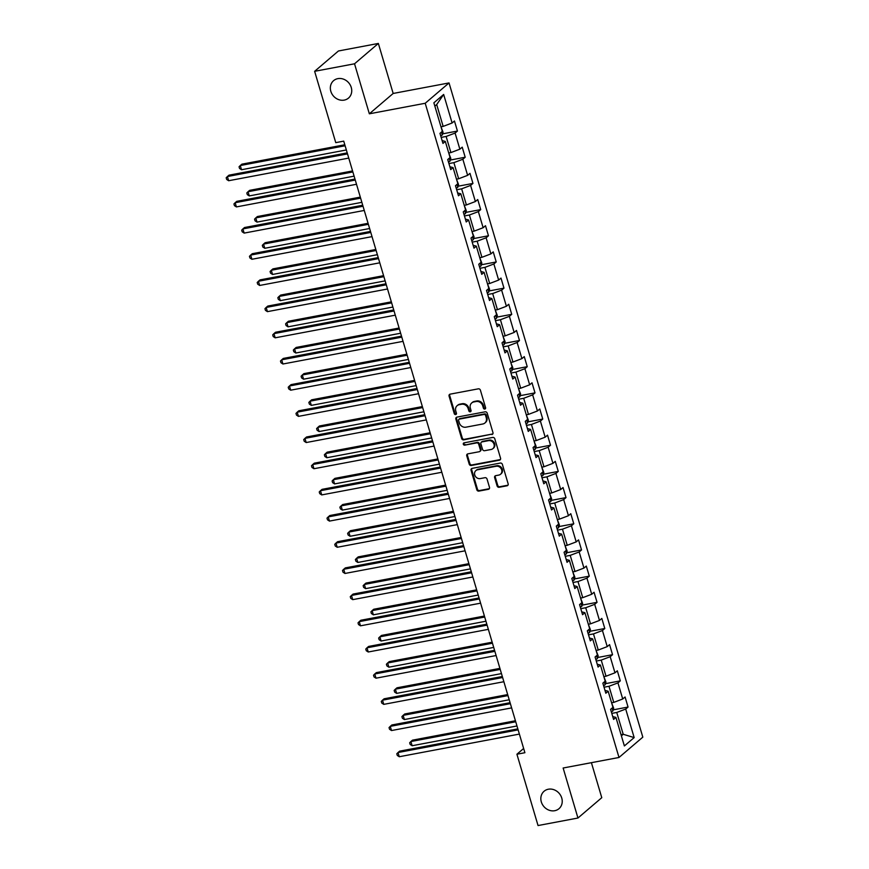 <?xml version="1.0" encoding="UTF-8"?>
<svg xmlns="http://www.w3.org/2000/svg" width="869" height="869" viewBox="0 0 869 869"><rect width="100%" height="100%" fill="white"/><g stroke="black" fill="none" stroke-linecap="round" stroke-linejoin="round"><path stroke-width="1.3" d="M484.826 409.049A1.227 1.086 -130.5 0 0 485.586 407.691L480.405 390.192A1.76 1.553 -130.5 0 0 478.341 388.834L450.142 394.157A1.76 1.553 -130.5 0 0 449.067 396.101L454.248 413.601A1.227 1.086 -130.5 0 0 456.149 414.328A1.227 1.086 -130.5 0 0 456.442 413.188L455.769 410.918A5.627 4.964 -130.5 0 1 457.127 405.693A5.627 4.964 -130.5 0 1 459.223 404.704L461.569 404.259A5.627 4.964 -130.5 0 1 468.152 408.593L468.825 410.852A1.227 1.086 -130.5 0 0 470.716 411.58A1.227 1.086 -130.5 0 0 471.02 410.44L470.346 408.169A5.627 4.964 -130.5 0 1 471.704 402.955A5.627 4.964 -130.5 0 1 473.801 401.956L476.147 401.511A5.627 4.964 -130.5 0 1 482.719 405.845L483.392 408.104A1.227 1.086 -130.5 0 0 484.826 409.049M471.704 402.955L472.345 402.401A5.627 4.964 -130.5 0 1 474.441 401.413L476.788 400.967A5.627 4.964 -130.5 0 1 483.37 405.291L484.033 407.561A1.227 1.086 -130.5 0 0 485.543 408.484M449.86 394.244A1.76 1.553 -130.5 0 0 449.707 395.547L454.889 413.047A1.227 1.086 -130.5 0 0 456.41 413.981M457.127 405.693L457.778 405.15A5.627 4.964 -130.5 0 1 459.864 404.15L462.221 403.716A5.627 4.964 -130.5 0 1 468.793 408.039L469.466 410.298A1.227 1.086 -130.5 0 0 470.976 411.233M548.35 789.226A11.471 10.102 -130.5 0 0 544.092 791.246A11.471 10.102 -130.5 0 0 542.332 804.336A11.471 10.102 -130.5 0 0 554.715 810.712A11.471 10.102 -130.5 0 0 558.984 808.691A11.471 10.102 -130.5 0 0 560.733 795.602A11.471 10.102 -130.5 0 0 548.35 789.226M337.867 78.634A11.471 10.102 -130.5 0 0 333.598 80.654A11.471 10.102 -130.5 0 0 331.839 93.733A11.471 10.102 -130.5 0 0 344.222 100.109A11.471 10.102 -130.5 0 0 348.491 98.088A11.471 10.102 -130.5 0 0 350.24 85.01A11.471 10.102 -130.5 0 0 337.867 78.634M497.101 485.923A1.76 1.553 -130.5 0 0 499.154 487.281L507.061 485.782A1.76 1.553 -130.5 0 0 508.148 483.837L502.38 464.404A1.76 1.553 -130.5 0 0 500.327 463.047L472.128 468.369A1.76 1.553 -130.5 0 0 471.052 470.314L476.809 489.747A1.76 1.553 -130.5 0 0 478.862 491.104L488.421 489.301A1.76 1.553 -130.5 0 0 489.497 487.357L487.031 479.036A1.76 1.553 -130.5 0 0 484.978 477.689L480.242 478.58A4.703 4.149 -130.5 0 1 475.158 475.962A4.703 4.149 -130.5 0 1 475.875 470.596A4.703 4.149 -130.5 0 1 477.624 469.771L496.199 466.262A4.703 4.149 -130.5 0 1 501.272 468.88A4.703 4.149 -130.5 0 1 500.555 474.246A4.703 4.149 -130.5 0 1 498.806 475.082L495.71 475.658A1.76 1.553 -130.5 0 0 494.635 477.602L497.101 485.923L497.741 485.38A1.76 1.553 -130.5 0 0 499.794 486.727L507.702 485.239A1.76 1.553 -130.5 0 0 507.996 485.152M563.134 768.011L577.95 818.022L538.041 825.55L516.914 754.227L524.898 752.717L343.733 141.136L335.76 142.646L314.632 71.312L354.53 63.795L369.347 113.806L425.213 103.27L619 757.475L563.134 768.011M491.887 434.554A1.76 1.553 -130.5 0 0 492.962 432.61L487.205 413.166A1.76 1.553 -130.5 0 0 485.152 411.819L456.953 417.131A1.76 1.553 -130.5 0 0 455.877 419.075L461.635 438.519A1.76 1.553 -130.5 0 0 463.688 439.866L492.527 434A1.76 1.553 -130.5 0 0 492.821 433.913M494.798 438.791L500.555 458.224A1.76 1.553 -130.5 0 1 499.479 460.168L471.27 465.491A1.76 1.553 -130.5 0 1 469.217 464.133L466.751 455.812A1.76 1.553 -130.5 0 1 467.837 453.868L479.275 451.717A1.76 1.553 -130.5 0 0 480.351 449.773L478.71 444.255A1.76 1.553 -130.5 0 0 476.657 442.897L464.752 445.145A1.227 1.086 -130.5 0 1 464.068 442.842L492.745 437.433A1.76 1.553 -130.5 0 1 494.798 438.791M425.213 103.27L449.034 82.935L642.821 737.14L619 757.475M613.199 709.854L628.059 707.051L625.083 696.981L622.725 698.991L617.957 682.882L620.303 680.872L617.327 670.803L614.97 672.812L610.201 656.692L612.547 654.694L609.571 644.624L607.225 646.623L602.445 630.514L604.791 628.504L601.815 618.435L599.469 620.444L594.689 604.335L597.046 602.326L594.059 592.256L591.713 594.266L586.933 578.146L589.291 576.147L586.303 566.077L583.957 568.076L579.178 551.967L581.535 549.958L578.548 539.888L576.201 541.898L571.422 525.788L573.779 523.779L570.792 513.709L568.445 515.719L563.666 499.61L566.023 497.6L563.036 487.531L560.69 489.54L555.91 473.42L558.267 471.422L555.28 461.352L552.934 463.351L548.154 447.242L550.511 445.232L547.524 435.163L545.178 437.172L540.399 421.063L542.756 419.054L539.768 408.984L537.422 410.994L532.654 394.874L535 392.875L532.013 382.805L529.666 384.804L524.898 368.695L527.244 366.685L524.257 356.616L521.911 358.625L517.142 342.516L519.488 340.507L516.501 330.437L514.155 332.447L509.386 316.338L511.732 314.328L508.745 304.259L506.399 306.268L501.63 290.148L503.977 288.15L500.989 278.08L498.643 280.079L493.874 263.97L496.221 261.96L493.234 251.891L490.887 253.9L486.119 237.791L488.465 235.781L485.489 225.712L483.131 227.721L478.363 211.612L480.709 209.603L477.733 199.533L475.376 201.532L470.607 185.423L472.953 183.424L469.977 173.344L467.62 175.353L462.851 159.244L465.197 157.235L462.221 147.165L459.864 149.175L455.095 133.066L457.442 131.056L454.465 120.987L452.108 122.996L443.657 94.46L433.87 102.814L442.332 131.349L439.975 133.359L442.962 143.428L445.308 141.419L442.115 140.582M628.059 707.051L625.713 709.061L634.164 737.585L624.376 745.95L615.925 717.414L613.579 719.423L610.592 709.354L612.949 707.344L608.17 691.235L605.823 693.245L602.836 683.175L605.193 681.166L600.414 665.057L598.068 667.055L595.08 656.986L597.438 654.987L592.658 638.867L590.312 640.877L587.325 630.807L589.682 628.798L584.902 612.688L582.556 614.698L579.569 604.628L581.926 602.619L577.146 586.51L574.8 588.519L571.813 578.439L574.17 576.44L569.391 560.331L567.044 562.33L564.068 552.26L566.414 550.251L561.635 534.142L559.288 536.151L556.312 526.082L558.658 524.072L553.89 507.963L551.533 509.973L548.556 499.903L550.903 497.894L546.134 481.784L543.777 483.783L540.8 473.714L543.147 471.715L538.378 455.595L536.021 457.605L533.045 447.535L535.391 445.525L530.622 429.416L528.265 431.426L525.289 421.356L527.635 419.347L522.866 403.238L520.509 405.247L517.533 395.178L519.879 393.168L515.111 377.059L512.753 379.058L509.777 368.988L512.123 366.99L507.355 350.87L504.998 352.879L502.021 342.81L504.368 340.8L499.599 324.691L497.253 326.701L494.265 316.631L496.612 314.621L491.843 298.512L489.497 300.511L486.51 290.442L488.856 288.443L484.087 272.323L481.741 274.332L478.754 264.263L481.1 262.253L476.331 246.144L473.985 248.154L470.998 238.084L473.344 236.075L468.576 219.966L466.229 221.975L463.242 211.906L465.588 209.896L460.82 193.787L458.474 195.786L455.486 185.716L457.833 183.717L453.064 167.598L450.718 169.607L447.731 159.538L450.077 157.528L445.308 141.419M604.042 687.216L608.995 686.282L613.775 702.391L611.602 702.804M613.775 702.391L622.725 698.991M608.995 686.282L617.957 682.882M608.17 691.235L604.976 690.399M596.286 661.037L601.239 660.103L606.019 676.212L603.846 676.625M606.019 676.212L614.97 672.812M601.239 660.103L610.201 656.692M600.414 665.057L597.231 664.22M588.53 634.848L593.484 633.914L598.263 650.034L596.091 650.436M598.263 650.034L607.225 646.623M593.484 633.914L602.445 630.514M592.658 638.867L589.475 638.042M580.774 608.669L585.728 607.735L590.507 623.844L588.335 624.257M590.507 623.844L599.469 620.444M585.728 607.735L594.689 604.335M584.902 612.688L581.719 611.852M573.019 582.491L577.972 581.557L582.751 597.666L580.579 598.078M582.751 597.666L591.713 594.266M577.972 581.557L586.933 578.146M577.146 586.51L573.964 585.673M565.263 556.312L570.216 555.367L574.996 571.487L572.823 571.889M574.996 571.487L583.957 568.076M570.216 555.367L579.178 551.967M569.391 560.331L566.208 559.495M557.507 530.123L562.46 529.188L567.24 545.298L565.067 545.71M567.24 545.298L576.201 541.898M562.46 529.188L571.422 525.788M561.635 534.142L558.452 533.305M549.751 503.944L554.715 503.01L559.484 519.119L557.311 519.532M559.484 519.119L568.445 515.719M554.715 503.01L563.666 499.61M553.89 507.963L550.696 507.127M541.995 477.765L546.959 476.831L551.728 492.94L549.556 493.353M551.728 492.94L560.69 489.54M546.959 476.831L555.91 473.42M546.134 481.784L542.94 480.948M534.239 451.576L539.204 450.642L543.972 466.762L541.8 467.164M543.972 466.762L552.934 463.351M539.204 450.642L548.154 447.242M538.378 455.595L535.185 454.769M526.484 425.397L531.448 424.463L536.216 440.572L534.044 440.985M536.216 440.572L545.178 437.172M531.448 424.463L540.399 421.063M530.622 429.416L527.429 428.58M518.728 399.219L523.692 398.284L528.461 414.394L526.288 414.806M528.461 414.394L537.422 410.994M523.692 398.284L532.654 394.874M522.866 403.238L519.673 402.401M510.972 373.04L515.936 372.095L520.705 388.215L518.532 388.617M520.705 388.215L529.666 384.804M515.936 372.095L524.898 368.695M515.111 377.059L511.917 376.223M503.216 346.85L508.18 345.916L512.949 362.025L510.776 362.438M512.949 362.025L521.911 358.625M508.18 345.916L517.142 342.516M507.355 350.87L504.161 350.044M495.46 320.672L500.425 319.738L505.193 335.847L503.021 336.26M505.193 335.847L514.155 332.447M500.425 319.738L509.386 316.338M499.599 324.691L496.405 323.855M487.705 294.493L492.669 293.559L497.437 309.668L495.265 310.081M497.437 309.668L506.399 306.268M492.669 293.559L501.63 290.148M491.843 298.512L488.65 297.676M479.949 268.304L484.913 267.37L489.681 283.49L487.509 283.891M489.681 283.49L498.643 280.079M484.913 267.37L493.874 263.97M484.087 272.323L480.894 271.497M472.193 242.125L477.157 241.191L481.926 257.3L479.753 257.713M481.926 257.3L490.887 253.9M477.157 241.191L486.119 237.791M476.331 246.144L473.138 245.308M464.437 215.946L469.401 215.012L474.17 231.121L471.997 231.534M474.17 231.121L483.131 227.721M469.401 215.012L478.363 211.612M468.576 219.966L465.382 219.129M456.681 189.768L461.645 188.834L466.414 204.943L464.242 205.345M466.414 204.943L475.376 201.532M461.645 188.834L470.607 185.423M460.82 193.787L457.626 192.951M448.925 163.578L453.89 162.644L458.658 178.753L456.497 179.166M458.658 178.753L467.62 175.353M453.89 162.644L462.851 159.244M453.064 167.598L449.87 166.772M441.17 137.4L446.134 136.466L450.902 152.575L448.741 152.987M450.902 152.575L459.864 149.175M446.134 136.466L455.095 133.066M443.657 94.46L436.694 104.573L443.157 126.396L440.985 126.809M443.157 126.396L452.108 122.996M369.347 113.806L393.168 93.461L378.352 43.45L354.53 63.795M378.352 43.45L338.443 50.978L314.632 71.312M577.95 818.022L601.772 797.688L591.398 762.678M393.168 93.461L449.034 82.935M523.638 748.481L516.914 754.227M436.694 104.573L434.858 106.137M621.042 734.685L623.214 734.283L616.751 712.461L611.798 713.395M621.389 735.847L623.214 734.283L634.164 737.585M616.751 712.461L625.713 709.061M615.925 717.414L612.732 716.577M442.582 133.859L457.442 131.056M450.338 160.037L465.197 157.235M458.093 186.216L472.953 183.424M465.849 212.405L480.709 209.603M473.605 238.584L488.465 235.781M481.361 264.763L496.221 261.96M489.117 290.952L503.977 288.15M496.872 317.131L511.732 314.328M504.628 343.309L519.488 340.507M512.384 369.488L527.244 366.685M520.14 395.677L535 392.875M527.896 421.856L542.756 419.054M535.652 448.035L550.511 445.232M543.407 474.224L558.267 471.422M551.163 500.403L566.023 497.6M558.908 526.581L573.779 523.779M566.664 552.76L581.535 549.958M574.42 578.95L589.291 576.147M582.176 605.128L597.046 602.326M589.932 631.307L604.791 628.504M597.687 657.496L612.547 654.694M605.443 683.675L620.303 680.872M456.659 417.218A1.76 1.553 -130.5 0 0 456.518 418.532L462.275 437.965A1.76 1.553 -130.5 0 0 464.328 439.323L492.527 434M485.554 415.393A1.227 1.086 -130.5 0 0 484.109 414.448L459.353 419.119A1.227 1.086 -130.5 0 0 458.604 420.477L459.31 422.866A5.627 4.964 -130.5 0 0 465.882 427.19L482.806 423.996A5.627 4.964 -130.5 0 0 484.902 423.007A5.627 4.964 -130.5 0 0 486.26 417.783L485.554 415.393L486.195 414.85A1.227 1.086 -130.5 0 0 484.761 413.894L484.109 414.448M458.897 419.336L459.549 418.782A1.227 1.086 -130.5 0 1 460.005 418.565L484.761 413.894M484.902 423.007L485.543 422.453A5.627 4.964 -130.5 0 0 486.901 417.239L486.26 417.783M486.195 414.85L486.901 417.239M467.544 453.955A1.76 1.553 -130.5 0 0 467.403 455.269L469.857 463.579A1.76 1.553 -130.5 0 0 471.921 464.937L500.12 459.614A1.76 1.553 -130.5 0 0 500.414 459.527M479.927 451.402L480.568 450.859A1.76 1.553 -130.5 0 0 480.991 449.219L479.362 443.701A1.76 1.553 -130.5 0 0 477.298 442.354L464.752 445.145M463.992 442.853A1.227 1.086 -130.5 0 0 465.393 444.602M491.137 449.479A4.703 4.149 -130.5 0 0 492.886 448.643A4.703 4.149 -130.5 0 0 493.614 443.277A4.703 4.149 -130.5 0 0 488.53 440.659L481.991 441.897A1.76 1.553 -130.5 0 0 480.905 443.842L482.545 449.36A1.76 1.553 -130.5 0 0 484.598 450.707L491.137 449.479M492.886 448.643L493.538 448.1A4.703 4.149 -130.5 0 0 494.255 442.734A4.703 4.149 -130.5 0 0 489.171 440.116L488.53 440.659M481.328 442.212L481.98 441.658A1.76 1.553 -130.5 0 1 482.632 441.343L489.171 440.116M495.428 475.745A1.76 1.553 -130.5 0 0 495.276 477.059L497.741 485.38M500.555 474.246L501.196 473.703A4.703 4.149 -130.5 0 0 501.924 468.337A4.703 4.149 -130.5 0 0 496.84 465.719L496.199 466.262M475.875 470.596L476.527 470.042A4.703 4.149 -130.5 0 1 478.276 469.217L496.84 465.719M471.834 468.456A1.76 1.553 -130.5 0 0 471.693 469.76L477.45 489.204A1.76 1.553 -130.5 0 0 479.503 490.55L489.062 488.747A1.76 1.553 -130.5 0 0 489.356 488.66M441.039 126.993L443.049 132.207L442.267 134.977A4.747 1.01 163.5 0 1 440.713 135.857M344.808 144.765L241.886 164.165L240.268 165.544L241.517 169.737L346.351 149.968M345.112 145.775L240.268 165.544L239.051 166.783L239.551 168.456L241.517 169.737M347.22 152.879L229.003 175.169L227.396 176.537L347.513 153.889M228.645 180.73L226.679 179.459L226.179 177.776L227.396 176.537L228.645 180.73L348.762 158.082M448.795 153.183L450.805 158.386L450.023 161.167A4.747 1.01 163.5 0 1 448.469 162.047M352.564 170.943L249.642 190.354L248.023 191.723L249.273 195.916L354.107 176.157M352.868 171.953L248.023 191.723L246.807 192.961L247.307 194.645L249.273 195.916M456.551 179.362L458.56 184.565L457.778 187.346A4.747 1.01 163.5 0 1 456.225 188.225M360.32 197.122L257.398 216.533L255.779 217.902L257.028 222.106L361.862 202.336M360.624 198.143L255.779 217.902L254.563 219.14L255.062 220.824L257.028 222.106M354.965 179.057L236.759 201.347L235.151 202.716L355.269 180.068M236.401 206.92L234.434 205.638L233.935 203.954L235.151 202.716L236.401 206.92L356.518 184.271M362.721 205.236L244.515 227.526L242.907 228.905L363.025 206.257M244.156 233.098L242.19 231.817L241.691 230.144L242.907 228.905L244.156 233.098L364.263 210.45M464.307 205.54L466.316 210.743L465.523 213.524A4.747 1.01 163.5 0 1 463.981 214.404M368.076 223.311L265.154 242.712L263.535 244.091L264.784 248.284L369.618 228.514M368.38 224.321L263.535 244.091L262.319 245.33L262.818 247.002L264.784 248.284M472.063 231.73L474.072 236.933L473.279 239.703A4.747 1.01 163.5 0 1 471.737 240.583M375.832 249.49L272.899 268.89L271.291 270.27L272.54 274.463L377.374 254.693M376.136 250.5L271.291 270.27L270.074 271.508L270.574 273.181L272.54 274.463M479.818 257.908L481.828 263.111L481.035 265.892A4.747 1.01 163.5 0 1 479.492 266.772M383.587 275.669L280.654 295.08L279.047 296.448L280.296 300.641L385.13 280.883M383.892 276.679L279.047 296.448L277.83 297.687L278.33 299.37L280.296 300.641M370.476 231.426L252.271 253.705L250.663 255.084L370.781 232.436M251.901 259.277L249.946 257.995L249.446 256.322L250.663 255.084L251.901 259.277L372.019 236.629M378.232 257.604L260.027 279.894L258.419 281.263L378.536 258.614M259.657 285.456L257.702 284.185L257.202 282.501L258.419 281.263L259.657 285.456L379.775 262.818M385.988 283.783L267.782 306.073L266.175 307.441L386.292 284.804M267.413 311.645L265.447 310.363L264.958 308.68L266.175 307.441L267.413 311.645L387.531 288.997M487.574 284.087L489.584 289.29L488.791 292.071A4.747 1.01 163.5 0 1 487.248 292.951M391.343 301.847L288.41 321.258L286.803 322.627L288.052 326.831L392.886 307.061M391.647 302.868L286.803 322.627L285.586 323.865L286.086 325.549L288.052 326.831M393.744 309.961L275.538 332.251L273.931 333.631L394.048 310.983M275.169 337.824L273.203 336.542L272.714 334.869L273.931 333.631L275.169 337.824L395.286 315.175M495.33 310.266L497.34 315.48L496.547 318.25A4.747 1.01 163.5 0 1 495.004 319.129M399.099 328.037L296.166 347.437L294.558 348.817L295.808 353.01L400.642 333.24M399.403 329.047L294.558 348.817L293.342 350.055L293.841 351.728L295.808 353.01M401.5 336.151L283.294 358.43L281.686 359.809L401.804 337.161M282.925 364.002L280.959 362.721L280.47 361.048L281.686 359.809L282.925 364.002L403.042 341.354M503.086 336.455L505.095 341.658L504.302 344.439A4.747 1.01 163.5 0 1 502.76 345.319M406.855 354.215L303.922 373.627L302.314 374.995L303.563 379.188L408.397 359.429M407.159 355.225L302.314 374.995L301.098 376.234L301.597 377.906L303.563 379.188M409.256 362.33L291.05 384.619L289.442 385.988L409.56 363.34M290.68 390.192L288.714 388.91L288.226 387.226L289.442 385.988L290.68 390.192L410.798 367.544M510.831 362.634L512.851 367.837L512.058 370.618A4.747 1.01 163.5 0 1 510.516 371.498M414.611 380.394L311.678 399.805L310.07 401.174L311.319 405.378L416.153 385.608M414.904 381.415L310.07 401.174L308.853 402.412L309.353 404.096L311.319 405.378M417.011 388.508L298.806 410.798L297.198 412.178L417.316 389.529M298.436 416.37L296.47 415.089L295.981 413.416L297.198 412.178L298.436 416.37L418.554 393.722M518.587 388.812L520.607 394.015L519.814 396.796A4.747 1.01 163.5 0 1 518.272 397.676M422.367 406.573L319.434 425.984L317.826 427.363L319.064 431.556L423.909 411.787M422.66 407.594L317.826 427.363L316.609 428.602L317.109 430.274L319.064 431.556M424.767 414.698L306.561 436.977L304.954 438.356L425.071 415.708M306.192 442.549L304.226 441.267L303.726 439.595L304.954 438.356L306.192 442.549L426.31 419.901M526.342 415.002L528.363 420.205L527.57 422.975A4.747 1.01 163.5 0 1 526.027 423.855M430.122 432.762L327.189 452.162L325.582 453.542L326.82 457.735L431.665 437.965M430.416 433.772L325.582 453.542L324.365 454.78L324.865 456.453L326.82 457.735M432.523 440.876L314.317 463.166L312.71 464.535L432.827 441.887M313.948 468.728L311.982 467.457L311.482 465.773L312.71 464.535L313.948 468.728L434.065 446.079M534.098 441.18L536.119 446.384L535.326 449.164A4.747 1.01 163.5 0 1 533.783 450.044M437.878 458.941L334.945 478.352L333.338 479.721L334.576 483.914L439.421 464.155M438.172 459.951L333.338 479.721L332.121 480.959L332.61 482.643L334.576 483.914M440.279 467.055L322.073 489.345L320.465 490.713L440.583 468.065M321.704 494.917L319.738 493.635L319.238 491.952L320.465 490.713L321.704 494.917L441.821 472.269M541.854 467.359L543.875 472.562L543.082 475.343A4.747 1.01 163.5 0 1 541.539 476.223M445.634 485.119L342.701 504.531L341.093 505.899L342.332 510.103L447.177 490.333M445.927 486.14L341.093 505.899L339.877 507.138L340.366 508.821L342.332 510.103M448.035 493.234L329.829 515.523L328.221 516.903L448.339 494.255M329.46 521.096L327.494 519.814L326.994 518.141L328.221 516.903L329.46 521.096L449.577 498.448M549.61 493.538L551.63 498.752L550.837 501.522A4.747 1.01 163.5 0 1 549.295 502.401M453.39 511.309L350.457 530.709L348.849 532.089L350.088 536.282L454.932 516.512M453.683 512.319L348.849 532.089L347.633 533.327L348.121 535L350.088 536.282M455.791 519.423L337.585 541.702L335.977 543.082L456.095 520.433M337.215 547.274L335.249 545.993L334.75 544.32L335.977 543.082L337.215 547.274L457.333 524.626M557.366 519.727L559.386 524.93L558.593 527.711A4.747 1.01 163.5 0 1 557.051 528.58M461.146 537.487L358.213 556.888L356.605 558.267L357.843 562.46L462.688 542.701M461.439 538.498L356.605 558.267L355.388 559.506L355.877 561.178L357.843 562.46M463.546 545.602L345.341 567.891L343.733 569.26L463.85 546.612M344.971 573.464L343.005 572.182L342.505 570.499L343.733 569.26L344.971 573.464L465.089 550.816M565.122 545.906L567.142 551.109L566.349 553.89A4.747 1.01 163.5 0 1 564.807 554.77M468.902 563.666L365.968 583.077L364.361 584.446L365.599 588.65L470.444 568.88M469.195 564.687L364.361 584.446L363.144 585.684L363.633 587.368L365.599 588.65M471.302 571.78L353.096 594.07L351.478 595.45L471.595 572.801M352.727 599.643L350.761 598.361L350.261 596.677L351.478 595.45L352.727 599.643L472.845 576.994M572.877 572.084L574.898 577.288L574.105 580.068A4.747 1.01 163.5 0 1 572.562 580.948M476.647 589.845L373.724 609.256L372.117 610.635L373.355 614.828L478.2 595.059M476.951 590.866L372.117 610.635L370.9 611.874L371.389 613.547L373.355 614.828M479.058 597.97L360.852 620.249L359.234 621.628L479.351 598.98M360.483 625.821L358.517 624.539L358.017 622.867L359.234 621.628L360.483 625.821L480.6 603.173M580.633 598.263L582.654 603.477L581.861 606.247A4.747 1.01 163.5 0 1 580.318 607.127M484.402 616.034L381.48 635.435L379.872 636.814L381.111 641.007L485.956 621.237M484.706 617.044L379.872 636.814L378.645 638.052L379.145 639.725L381.111 641.007M486.814 624.148L368.608 646.438L366.99 647.807L487.107 625.159M368.239 652L366.273 650.729L365.773 649.045L366.99 647.807L368.239 652L488.356 629.352M588.389 624.453L590.409 629.656L589.616 632.436A4.747 1.01 163.5 0 1 588.074 633.316M492.158 642.213L389.236 661.624L387.628 662.993L388.867 667.186L493.701 647.427M492.462 643.223L387.628 662.993L386.401 664.231L386.901 665.915L388.867 667.186M494.57 650.327L376.364 672.617L374.745 673.986L494.863 651.337M375.995 678.189L374.028 676.908L373.529 675.224L374.745 673.986L375.995 678.189L496.112 655.541M596.145 650.631L598.165 655.834L597.372 658.615A4.747 1.01 163.5 0 1 595.83 659.495M499.914 668.391L396.992 687.803L395.384 689.171L396.622 693.375L501.456 673.605M500.218 669.412L395.384 689.171L394.157 690.41L394.656 692.093L396.622 693.375M502.325 676.506L384.109 698.795L382.501 700.175L502.619 677.527M383.75 704.368L381.784 703.086L381.285 701.413L382.501 700.175L383.75 704.368L503.868 681.72M603.901 676.81L605.921 682.024L605.128 684.794A4.747 1.01 163.5 0 1 603.586 685.674M507.67 694.581L404.748 713.981L403.14 715.361L404.378 719.554L509.212 699.784M507.974 695.591L403.14 715.361L401.912 716.599L402.412 718.272L404.378 719.554M510.081 702.695L391.865 724.974L390.257 726.354L510.375 703.705M391.506 730.547L389.54 729.265L389.04 727.592L390.257 726.354L391.506 730.547L511.624 707.898M611.657 702.999L613.677 708.202L612.884 710.983A4.747 1.01 163.5 0 1 611.341 711.852M515.426 720.759L412.503 740.16L410.896 741.539L412.134 745.732L516.968 725.973M515.73 721.77L410.896 741.539L409.668 742.778L410.168 744.451L412.134 745.732M517.837 728.874L399.621 751.164L398.013 752.532L518.13 729.884M399.262 756.736L397.296 755.454L396.796 753.771L398.013 752.532L399.262 756.736L519.38 734.088M483.37 405.291L482.719 405.845M476.788 400.967L476.147 401.511M474.441 401.413L473.801 401.956M469.466 410.298L468.825 410.852M468.793 408.039L468.152 408.593M462.221 403.716L461.569 404.259M459.864 404.15L459.223 404.704M454.889 413.047L454.248 413.601M449.707 395.547L449.067 396.101M484.033 407.561L483.392 408.104M464.328 439.323L463.688 439.866M462.275 437.965L461.635 438.519M456.518 418.532L455.877 419.075M460.005 418.565L459.353 419.119M500.12 459.614L499.479 460.168M471.921 464.937L471.27 465.491M469.857 463.579L469.217 464.133M467.403 455.269L466.751 455.812M480.991 449.219L480.351 449.773M479.362 443.701L478.71 444.255M477.298 442.354L476.657 442.897M482.632 441.343L481.991 441.897M495.276 477.059L494.635 477.602M478.276 469.217L477.624 469.771M489.062 488.747L488.421 489.301M479.503 490.55L478.862 491.104M477.45 489.204L476.809 489.747M471.693 469.76L471.052 470.314M507.702 485.239L507.061 485.782M499.794 486.727L499.154 487.281M442.278 134.912L441.452 132.099M450.033 161.091L449.208 158.277M457.789 187.28L456.964 184.467M465.545 213.459L464.719 210.646M473.301 239.638L472.475 236.824M481.057 265.816L480.231 263.003M488.812 292.006L487.987 289.192M496.568 318.184L495.732 315.371M504.324 344.363L503.488 341.55M512.08 370.542L511.244 367.728M519.836 396.731L518.999 393.918M527.592 422.91L526.755 420.096M535.347 449.088L534.511 446.275M543.103 475.278L542.267 472.464M550.859 501.456L550.023 498.643M558.615 527.635L557.779 524.822M566.371 553.814L565.534 551M574.127 580.003L573.29 577.19M581.882 606.182L581.046 603.368M589.638 632.36L588.802 629.547M597.394 658.55L596.558 655.737M605.15 684.729L604.313 681.915M612.906 710.907L612.069 708.094"/></g></svg>
